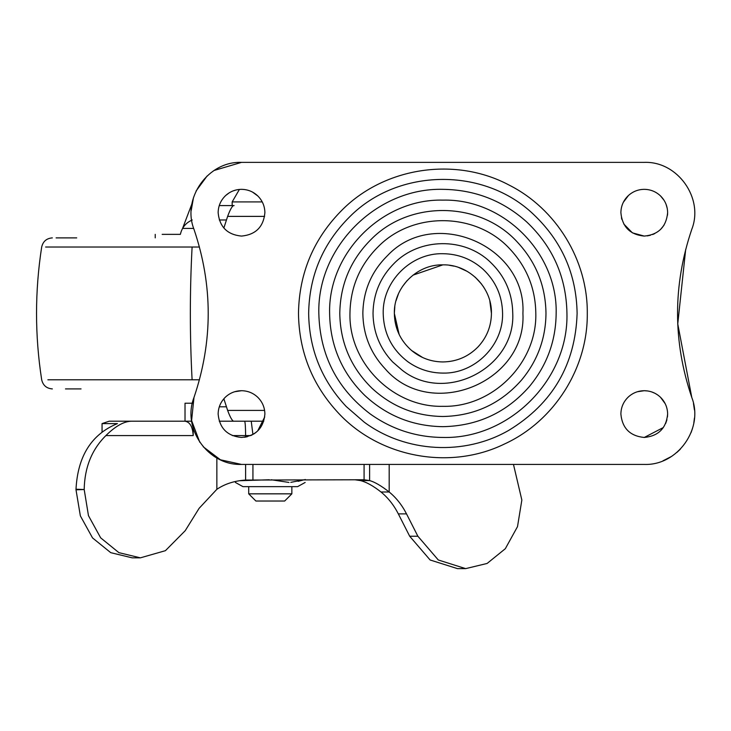 <?xml version="1.0" encoding="UTF-8"?>
<svg xmlns="http://www.w3.org/2000/svg" width="731" height="731" viewBox="0 0 731 731"><rect width="100%" height="100%" fill="white"/><g stroke="black" fill="none" stroke-linecap="round" stroke-linejoin="round"><path stroke-width="1.1" d="M185.016 421.202C189.987 422.052 192.71 426.849 193.194 435.585L105.894 435.585C115.69 425.853 124.462 421.056 132.192 421.202L185.016 421.202L185.016 403.22L193.194 403.22M219.254 421.202L244.611 421.202C245.214 422.052 245.543 426.849 245.607 435.585L232.348 435.585M193.194 428.211L193.194 435.585M172.726 421.202L191.677 421.202M105.894 435.585C91.832 449.501 84.595 467.474 84.193 489.523L76.006 489.231C77.742 456.107 91.539 434.232 117.408 423.605L102.057 423.605L109.193 421.202L132.192 421.202M216.851 457.971L216.851 489.313C224.874 483.895 234.459 480.806 245.607 480.057L364.084 479.764L354.864 479.764L360.41 480.569C366.313 482.04 373.175 485.841 380.997 491.99C388.06 497.784 393.835 505.084 398.331 513.884L406.518 513.884L417.867 536.216L438.298 559.983L465.665 568.627L487.111 563.455L505.313 548.716L517.502 526.64L521.852 500.041L513.473 464.423M406.518 513.884C402.023 505.084 396.248 497.784 389.184 491.99C381.153 485.75 374.628 481.948 369.612 480.569L364.084 479.764L364.084 464.423M465.665 568.627L457.478 568.627L430.111 559.983L409.68 536.216L398.331 513.884M140.379 557.844L132.192 557.844L110.746 552.673L92.545 537.934L80.355 515.867L76.006 489.807L84.193 489.523L88.469 515.666L100.65 537.833L118.879 552.645L140.379 557.844L165.416 550.681L185.208 530.706L199.106 508.328L216.851 489.313M252.935 479.764L252.935 464.423M76.006 489.231L76.006 489.807M102.057 423.605L102.057 431.857M192.253 219.976C185.857 222.763 181.909 227.56 180.383 234.359L162.154 234.359M226.409 219.976L219.3 219.976L226.409 219.976M193.688 228.428L182.567 228.428L192.363 202.679M223.202 399.702L224.143 399.702L223.202 399.702M65.488 388.91L81.059 388.91M76.718 237.886L56.095 237.886M502.581 313.398C503.403 345.297 474.784 373.916 442.885 373.093C430.038 372.993 418.379 369.219 407.907 361.772C391.935 349.601 383.693 333.473 383.199 313.398C382.377 281.499 410.986 252.88 442.885 253.703C458.291 253.895 471.733 259.121 483.218 269.392C495.828 281.353 502.279 296.018 502.581 313.398M566.945 313.398C568.654 379.691 509.178 439.167 442.885 437.458C416.186 437.248 391.953 429.408 370.197 413.929C336.982 388.636 319.867 355.129 318.826 313.398C317.117 247.105 376.593 187.629 442.885 189.338C474.894 189.74 502.827 200.605 526.704 221.932C552.91 246.786 566.324 277.277 566.945 313.398M442.885 426.666C412.86 426.264 386.836 415.857 364.806 395.453C341.861 372.911 330.129 345.553 329.617 313.398C328.055 252.871 382.359 198.567 442.885 200.13C503.412 198.567 557.716 252.871 556.154 313.398C555.862 341.002 546.898 365.418 529.271 386.662C506.345 412.659 477.544 425.99 442.885 426.666M264.887 414.084C264.786 407.551 262.429 401.959 257.815 397.335C253.246 393.004 247.809 390.802 241.513 390.71C235.483 390.783 230.219 392.83 225.724 396.851C220.789 401.529 218.258 407.277 218.14 414.084C219.528 428.284 227.323 436.069 241.513 437.458C255.713 436.069 263.507 428.284 264.887 414.084C264.786 407.551 262.429 401.959 257.815 397.335C253.246 393.004 247.809 390.802 241.513 390.71L234.678 391.734M225.724 396.851C220.789 401.529 218.258 407.277 218.14 414.084M244.456 437.266L247.316 436.727M245.607 437.092L245.607 435.585L250.687 435.585L252.122 434.908M253.648 434.059L256.033 432.405M257.65 430.988L264.713 416.962M264.887 212.712C264.786 206.179 262.429 200.596 257.815 195.963C253.246 191.632 247.809 189.43 241.513 189.338C235.483 189.411 230.219 191.458 225.724 195.479C220.789 200.166 218.258 205.904 218.14 212.712C219.528 226.912 227.323 234.697 241.513 236.086C255.713 234.697 263.507 226.912 264.887 212.712M229.095 192.911L225.724 195.479C220.789 200.166 218.258 205.904 218.14 212.712M236.012 189.996L233.07 190.919M257.815 195.963L252.57 192.116M647.639 390.957L644.258 390.71C638.227 390.783 632.964 392.83 628.468 396.851C623.525 401.529 621.003 407.277 620.884 414.084C622.273 428.284 630.058 436.069 644.258 437.458C658.457 436.069 666.243 428.284 667.631 414.084C667.531 407.551 665.173 401.959 660.559 397.335C655.99 393.004 650.553 390.802 644.258 390.71L637.423 391.734M628.468 396.851C623.525 401.529 621.003 407.277 620.884 414.084M644.258 437.458L663.382 427.516M665.685 423.432L666.928 419.786M667.458 416.953L667.631 414.084M665.237 403.768L660.559 397.335M657.79 395.023L655.634 393.671M654.848 393.241L651.796 391.962M667.631 212.712C667.531 206.179 665.173 200.596 660.559 195.963C655.99 191.632 650.553 189.43 644.258 189.338C638.227 189.411 632.964 191.458 628.468 195.479C623.525 200.166 621.003 205.904 620.884 212.712C622.273 226.912 630.058 234.697 644.258 236.086C658.457 234.697 666.243 226.912 667.631 212.712L667.504 215.179M664.05 200.276L660.559 195.963C655.99 191.632 650.553 189.43 644.258 189.338C638.227 189.411 632.964 191.458 628.468 195.479L623.315 202.323M622.437 204.324L622.063 205.374M621.441 217.765L621.871 219.419M623.817 224.051L632.397 232.851L644.258 236.086M647.209 235.903L650.398 235.263M652.682 234.514L654.674 233.637M660.522 229.497L663.958 225.294M667.22 208.326L666.06 204.287M193.98 229.296C212.959 285.364 212.959 341.432 193.98 397.5C212.959 341.432 212.959 285.364 193.98 229.296C181.772 198.238 208.171 161.067 241.513 162.373L214.156 170.451M207.147 175.933L196.109 190.965M193.477 197.672L191.23 210.418M203.236 446.778L220.442 459.799L241.513 464.423C208.171 465.729 181.772 428.549 193.98 397.5L191.595 420.563L199.791 442.255M691.791 229.296C704.008 198.238 677.6 161.067 644.258 162.373C677.6 161.067 704.008 198.238 691.791 229.296C672.812 285.364 672.812 341.432 691.791 397.5C704.008 428.549 677.6 465.729 644.258 464.423L241.513 464.423M662.99 460.813L671.177 456.619M676.851 452.452L680.369 449.163M691.078 432.578L692.476 428.549M693.838 422.801L694.45 417.977M694.432 409.954L693.463 403.457M685.687 249.417L677.756 323.906L691.791 397.5M241.513 162.373L644.258 162.373M399.153 334.478L394.347 313.398C393.671 287.457 416.944 264.183 442.885 264.85C468.827 264.183 492.1 287.457 491.433 313.398C491.259 326.236 486.819 337.375 478.101 346.814C468.434 356.673 456.692 361.717 442.885 361.946C431.08 361.818 420.636 357.989 411.544 350.46C400.369 340.637 394.63 328.274 394.347 313.398L394.813 306.645M489.843 301.081L491.433 313.398C491.259 326.236 486.819 337.375 478.101 346.814M449.364 265.289L453.951 266.13M458.812 267.537L467.063 271.302M475.214 277.177L481.601 284.112M483.419 286.671L485.759 290.636M395.992 300.852L398.432 293.899M402.452 286.543L407.094 280.613M412.997 275.148L442.885 264.85M422.655 357.523L411.544 350.46M453.247 360.822L448.77 361.58M263.781 421.202L233.472 421.202C231.955 420.426 230.009 416.825 227.624 410.411L223.86 398.77M223.86 228.026L227.624 216.385C230 209.98 231.955 206.38 233.472 205.594L219.254 205.594M226.409 406.811L219.3 406.811M234.094 421.202L246.914 421.202M233.472 205.594L234.094 205.594M248.704 486.645L248.704 493.836L291.861 493.836L291.861 486.645M248.704 493.836L255.896 501.027L284.67 501.027L291.861 493.836M235.4 481.51L235.4 482.451L242.957 486.645L297.608 486.645L305.165 482.451M288.973 482.433L271.292 479.764M298.166 481.327L304.151 479.764L290.783 482.35M305.165 479.454C305.165 483.392 305.165 483.392 305.165 479.454M269.273 479.764L239.768 480.715M251.226 421.202L252.926 434.479M380.997 491.99L389.184 491.99L389.184 464.423M409.68 536.216L417.867 536.216M360.41 480.569L369.612 480.569L369.612 464.423M245.607 464.423L245.607 480.057M199.453 379.782L47.88 379.782M199.453 247.014L45.614 247.014M192.098 379.782C189.758 335.529 189.758 291.267 192.098 247.014M512.751 313.398C512.404 293.058 504.847 275.889 490.09 261.89C464.295 237.127 419.594 237.676 394.429 263.078C380.467 276.948 373.331 293.725 373.02 313.398C373.285 332.075 379.791 348.23 392.565 361.854L401.949 370.014C444.74 404.298 515.465 368.159 512.751 313.398M577.115 313.398C576.448 274.317 561.929 241.331 533.575 214.43C484.023 166.851 398.13 167.911 349.774 216.714C322.956 243.359 309.25 275.596 308.656 313.398C309.149 349.281 321.667 380.321 346.202 406.509L364.239 422.171C405.522 452.754 464.624 456.025 509.032 430.193C552.691 403.485 575.388 364.55 577.115 313.398M521.514 380.083C500.644 403.74 474.437 415.884 442.885 416.496C415.555 416.131 391.862 406.655 371.814 388.088C350.935 367.565 340.253 342.665 339.787 313.398C340.244 284.359 350.77 259.606 371.375 239.138C410.073 199.892 479.956 201.217 517.155 241.879C535.997 262 545.609 285.839 545.984 313.398C545.719 338.517 537.559 360.748 521.514 380.083M535.814 313.398C535.476 288.553 526.813 267.071 509.827 248.933C476.301 212.282 413.307 211.095 378.43 246.457C359.862 264.914 350.368 287.228 349.957 313.398C348.678 363.051 393.232 407.606 442.885 406.326C492.548 407.606 537.093 363.051 535.814 313.398M522.921 313.398C526.685 382.633 430.55 421.394 385.237 368.908C370.608 353.301 363.152 334.789 362.85 313.398C363.206 290.856 371.385 271.64 387.375 255.749C433.711 206.087 526.548 245.579 522.921 313.398M587.285 313.398C587.907 368.196 554.116 421.376 504.253 444.11C450.004 470.536 380.102 457.624 338.873 413.563C312.475 385.383 299.016 352.004 298.486 313.398C299.125 272.727 313.873 238.059 342.72 209.386C385.539 166.96 455.751 156.653 508.95 184.998C556.337 208.764 587.834 260.391 587.285 313.398M227.624 410.411L264.604 410.411M264.604 216.385L227.624 216.385M232.166 205.594L232.166 201.911L262.246 201.911M155.219 237.886L155.219 234.359M52.349 237.886C46.574 238.333 43.019 241.376 41.685 247.014C34.823 291.267 34.823 335.529 41.685 379.782C43.019 385.42 46.574 388.463 52.349 388.91M232.166 201.911L239.402 189.439"/></g></svg>
